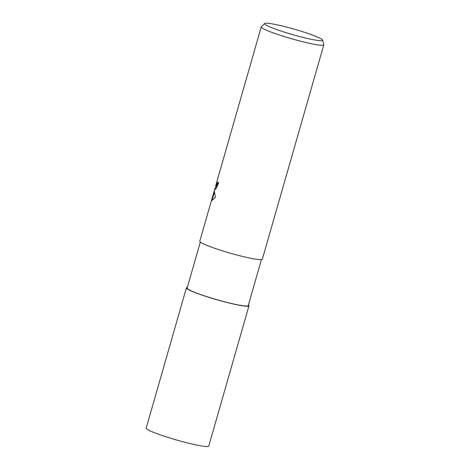 <?xml version="1.0" encoding="UTF-8"?>
<svg xmlns="http://www.w3.org/2000/svg" width="470" height="470" viewBox="0 0 470 470"><rect width="100%" height="100%" fill="white"/><g stroke="black" fill="none" stroke-linecap="round" stroke-linejoin="round"><path stroke-width="0.7" d="M186.572 288.274A32.518 3.061 -164 0 1 187.336 287.423A32.518 3.061 -164 0 0 186.572 288.274A32.518 3.061 -164 0 0 220.724 300.835A32.518 3.061 -164 0 0 248.818 305.336A32.518 3.061 -164 0 1 220.724 300.835A32.518 3.061 -164 0 1 186.572 288.274M248.418 304.936A32.518 3.061 -164 0 1 248.818 305.336A32.518 3.061 -164 0 0 248.418 304.936A32.542 3.061 -164 0 1 248.842 305.341A32.542 3.061 -164 0 1 248.983 305.776A32.542 3.061 -164 0 1 218.791 300.301A32.542 3.061 -164 0 1 186.549 288.269A32.542 3.061 -164 0 1 186.414 287.834A32.542 3.061 -164 0 1 187.336 287.411M261.42 259.605L248.242 305.565A31.772 2.99 -164 0 1 218.767 300.218A31.772 2.99 -164 0 1 187.289 288.468A31.772 2.99 -164 0 1 187.154 288.045L200.332 242.091M322.667 40.12A30.192 2.844 -164 0 1 295.448 35.42A30.192 2.844 -164 0 1 264.745 24.041A30.192 2.844 -164 0 1 264.704 23.5A30.192 2.844 -164 0 1 293.415 28.94A30.192 2.844 -164 0 1 322.538 39.88A30.192 2.844 -164 0 1 322.667 40.12L323.806 44.65A32.542 3.061 -164 0 1 323.806 44.826A32.542 3.061 -164 0 1 293.621 39.345A32.542 3.061 -164 0 1 261.379 27.319A32.542 3.061 -164 0 1 261.244 26.884L215.812 185.315L215.742 186.467L217.763 182.154A32.542 3.061 16 0 0 218.673 182.736L216.5 187.824L214.796 189.768L214.802 188.84L215.295 188.981M214.79 188.881L214.373 191.243L215.372 197.388L211.917 200.484L211.688 199.909L214.561 189.833M261.244 26.884A32.542 3.061 -164 0 1 261.332 26.737L264.704 23.5M323.806 44.826L262.342 259.182A32.542 3.061 -164 0 1 232.151 253.706A32.542 3.061 -164 0 1 199.909 241.674A32.542 3.061 -164 0 1 199.774 241.239L213.204 194.416M214.861 188.858L215.154 187.9L215.571 188.018M218.209 182.454L216.153 186.625L215.66 186.49M214.344 192.295L212.182 200.044L211.688 199.909M212.182 200.044L212.229 200.461M215.983 186.578L215.16 189.569M248.983 305.776L208.756 446.048A32.542 3.061 -164 0 1 178.571 440.572A32.542 3.061 -164 0 1 146.329 428.54A32.542 3.061 -164 0 1 146.194 428.105L186.414 287.834"/></g></svg>
